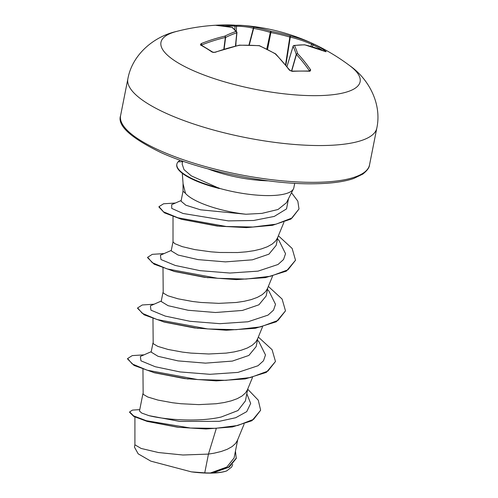 <?xml version="1.0" encoding="UTF-8"?>
<svg xmlns="http://www.w3.org/2000/svg" width="498" height="498" viewBox="0 0 498 498"><rect width="100%" height="100%" fill="white"/><g stroke="black" fill="none" stroke-linecap="round" stroke-linejoin="round"><path stroke-width="0.75" d="M289.369 70.118A1.089 0.679 -37.2 0 1 289.904 70.311L291.753 71.108L290.247 70.623C291.05 70.94 287.888 69.471 291.753 71.108L291.753 71.108A1.089 0.591 87 0 1 292.158 71.357L289.369 70.118A202.985 111.247 -96 0 0 275.238 53.821A202.748 161.931 -110.7 0 0 259.265 45.754A202.748 183.519 156.2 0 0 239.582 45.262A202.985 151.187 128.2 0 0 215.186 52.309L212.21 52.159A202.835 86.328 -113.8 0 0 200.426 44.963L201.03 43.668A202.985 160.879 -66 0 1 224.71 36.18A202.748 104.449 -75 0 1 235.909 31.492A202.748 42.647 -87.7 0 0 231.931 27.384A202.985 111.247 -96 0 0 216.057 25.361L216.624 25.236A202.835 165.853 -95.5 0 1 223.291 24.931A202.835 165.853 -95.5 0 1 225.494 24.9A202.835 165.853 -95.5 0 1 234.396 25.143A1.089 0.623 93.4 0 1 234.421 25.143A1.089 0.623 93.4 0 1 234.981 26.17A201.746 164.963 84.5 0 0 226.136 25.933A201.746 164.963 84.5 0 0 224.71 25.946M325.443 51.555A1.089 0.84 -53.8 0 1 326.128 51.531L325.748 51.699A202.985 151.187 128.2 0 0 304.894 44.901A202.748 94.769 115.9 0 0 294.492 45.555A202.748 52.327 102.2 0 1 297.667 53.697A202.985 120.939 95.6 0 1 310.715 70.006L309.93 71.258A202.835 123.342 147.2 0 0 301.153 71.09A202.835 123.342 147.2 0 0 292.158 71.357M322.175 50.211A201.746 128.148 -62.5 0 0 319.131 48.262A201.746 128.148 -62.5 0 0 313.13 44.932L311.748 44.322A201.895 160.014 114 0 0 290.29 37.12L289.904 37.095A201.653 192.16 137.8 0 0 271.124 32.6L270.321 32.407A201.653 170.69 -95.2 0 0 253.644 28.392L253.351 28.249A201.895 120.286 -84.4 0 0 236.482 26.251A1.089 0.878 -90 0 1 237.403 25.242A202.985 120.939 95.6 0 1 242.806 25.448A203.016 203.016 0 0 1 349.833 65.73L349.833 65.73A101.511 27.795 -168.8 0 1 315.657 95.666A101.511 27.795 -168.8 0 1 190.585 69.409A101.511 27.795 -168.8 0 1 176.585 31.424C154.48 36.329 132.337 54.07 127.868 78.846A126.884 34.748 -168.8 0 0 190.429 122.888A126.884 34.748 -168.8 0 0 321.222 145.547A126.884 34.748 -168.8 0 0 376.805 128.135L369.522 164.919A126.884 34.748 11.2 0 1 313.939 182.33A126.884 34.748 11.2 0 1 183.146 159.665A126.884 34.748 11.2 0 1 120.584 115.629L127.868 78.846M267.526 49.52L271.136 31.299A202.748 193.199 -42.2 0 1 290.017 35.819A202.985 160.879 -66 0 1 311.592 43.058L314.344 44.334A202.835 128.845 117.5 0 1 320.376 47.684A202.835 128.845 117.5 0 1 326.128 51.531M182.287 173.298L183.108 183.986L185.53 193.429A50.964 13.956 11.2 0 0 245.975 214.24L261.917 213.381L278.027 209.49L286.431 202.773L293.44 188.904A57.077 15.631 -168.8 0 1 268.833 195.596A57.077 15.631 -168.8 0 1 218.946 188.207L219.475 188.561A56.641 15.513 -168.8 0 1 176.79 164.552L176.877 164.128A56.641 15.513 -168.8 0 1 178.103 161.806L180.108 160.207M294.716 183.308L293.839 187.765A57.077 15.631 -168.8 0 1 293.44 188.904M218.946 188.207L191.35 175.894L184.011 169.625L182.156 164.079L182.735 161.134M134.921 417.019L134.914 444.82L141.127 448.449L158.476 452.545L182.903 455.004L208.457 454.095L204.74 472.857A50.964 13.956 11.2 0 0 210.193 472.963A50.964 13.956 11.2 0 0 210.442 472.963L226.851 467.037L234.091 457.973L237.733 439.622M216.225 428.716L208.457 454.095L214.109 453.186L221.212 451.481L227.269 449.277L232.099 446.588L235.566 443.457L237.365 440.518L244.12 424.109M142.932 393.638L139.49 411.018L141.712 413.054L148.852 415.618C164.116 419.565 198.36 422.429 221.274 416.988L237.951 410.557L245.396 400.927L247.755 388.988M142.945 369.23L143.156 394.292L147.782 397.018L157.947 400.075L172.495 402.745L180.892 403.729L198.727 404.625L216.188 403.741L224.131 402.552L231.234 400.846L237.291 398.643L242.121 395.954L245.595 392.829L247.388 389.884L252.498 377.472M151.162 352.111L158.053 356.313L178.047 360.888L205.462 363.142L232.342 361.087L248.869 355.435L256.153 346.589L257.783 338.36M152.967 318.602L153.179 343.657L157.81 346.384L167.975 349.44L182.517 352.111L190.921 353.094L208.755 353.991L226.21 353.107L234.16 351.918L241.262 350.219L247.319 348.009L252.15 345.326L255.617 342.194L257.416 339.25L262.527 326.837M162.983 292.37L161.184 301.477L168.094 305.685L188.101 310.26L215.485 312.507L242.37 310.453L258.892 304.807L266.181 295.955L267.812 287.726M162.995 267.968L163.207 293.029L167.832 295.756L177.998 298.806L192.545 301.483L200.943 302.46L218.778 303.357L236.239 302.479L244.182 301.29L251.285 299.584L257.341 297.374L262.172 294.692L265.646 291.56L267.438 288.622L272.549 276.203M173.011 241.742L171.206 250.843L178.11 255.044L198.067 259.62L225.451 261.88L252.393 259.819L268.926 254.167L276.197 245.321L277.834 237.092M173.018 216.593L173.011 241.804L174.804 243.671L182.312 246.653L194.843 249.604L210.971 251.832L219.799 252.48L237.714 252.53L246.267 251.845L254.21 250.656L261.313 248.95L267.37 246.747L272.201 244.057L275.668 240.932L277.467 237.988L283.928 222.301M179.118 427.415L147.01 421.352M235.448 451.151L236.264 458.403L229.261 467.118L213.063 472.87C218.846 472.727 223.397 472.067 226.708 470.896L231.676 467.018M183.034 191.108L181.048 201.161L185.841 205.201L200.513 209.807L245.975 214.24M183.04 183.04L183.034 191.17L185.53 193.429M204.74 472.857L191.394 471.861L150.813 461.136L138.176 453.834L134.448 447.111L134.921 444.714M246.815 393.756L250.675 403.424L246.74 411.634L235.703 417.722L219.22 421.327L179.666 421.42L148.852 415.618M247.711 389.212L258.257 400.155L260.635 410.24L253.631 419.322L237.764 425.479L215.566 428.33L190.454 428.019L146.319 420.71L133.601 415.88L129.654 411.877L132.493 410.097L139.77 409.624M236.351 457.979L228.37 467.273L210.442 472.963M260.635 410.24L251.969 420.71L232.466 426.948L205.967 428.983L177.593 427.234L147.209 421.414L133.769 416.434L129.573 412.3L129.654 411.877M213.611 472.776L210.579 472.951M219.556 226.316L181.284 219.245M208.12 277.766L173.416 271.211M198.179 328.406L163.394 321.845M188.138 379.04L153.372 372.479M151.243 351.663L140.368 356.462L140.94 360.813L155.208 366.727L180.052 371.931L209.882 374.309L237.976 372.398L258.001 365.744L263.486 360.789L265.49 354.968L258.898 341.672L257.429 340.146M161.271 301.035L150.396 305.834L150.962 310.179L165.236 316.093L190.074 321.297L219.904 323.675L247.998 321.77L268.024 315.11L273.508 310.154L275.519 304.334L268.92 291.037L267.457 289.512M171.293 250.401L160.418 255.2L160.991 259.545L175.259 265.465L200.096 270.663L229.927 273.041L258.026 271.136L278.046 264.475L283.536 259.526L285.541 253.706L278.948 240.403L277.479 238.878M181.172 200.501L171.692 204.659L171.729 208.401L183.003 213.468L228.352 220.888L253.613 220.49L274.255 216.425L286.543 208.886L288.479 198.721M144.078 354.831L132.238 355.609L127.619 358.529L132.2 363.926L147.053 370.176L197.669 379.569L225.924 380.329L250.556 377.515L267.918 371.072L275.469 361.498L272.089 349.696L258.325 337.046M154.1 304.203L142.266 304.975L137.647 307.901L142.229 313.292L157.075 319.542L207.697 328.941L235.952 329.695L260.585 326.881L277.946 320.438L285.491 310.864L282.111 299.061L268.347 286.412M164.128 253.569L152.295 254.341L147.669 257.267L152.251 262.664L167.104 268.908L217.719 278.307L245.968 279.067L270.607 276.247L287.975 269.804L295.519 260.23L292.139 248.434L278.376 235.784M175.421 203.028L163.599 203.775L159.018 206.62L163.493 211.824L177.886 217.775L226.26 226.49L252.909 227.026L275.936 224.193L292.04 218.006L299.005 208.986L297.816 201.13L291.511 192.726M127.619 358.529L127.538 358.952L134.08 365.451L154.467 372.778L184.472 378.58L216.25 380.87L245.309 378.916L266.299 372.411L275.469 361.498M137.647 307.901L137.56 308.318L144.103 314.817L164.477 322.144L194.5 327.952L226.273 330.242L255.337 328.282L276.328 321.776L285.491 310.864M147.669 257.267L147.589 257.69L154.131 264.189L174.518 271.51L204.529 277.318L236.301 279.608L265.359 277.647L286.35 271.142L295.519 260.23M159.018 206.62L158.937 207.044L164.371 212.802L181.465 219.294L217.259 226.073L246.423 227.623L272.456 225.32L290.95 219.058L299.005 208.986M191.394 471.861A50.684 13.882 11.2 0 0 226.708 470.896M218.983 187.995A56.641 15.513 -168.8 0 1 176.877 164.128M236.32 31.362L236.482 26.251L234.981 26.17L234.875 29.693M235.454 46.046L236.768 32.787A1.089 0.884 71.4 0 0 235.909 31.492A1.089 1.033 -37.5 0 1 236.93 32.588L236.768 32.787A201.653 103.889 105 0 0 225.631 37.45L225.333 37.481A201.895 160.014 114 0 0 201.777 44.926L201.883 45.411M309.258 70.996L309.395 70.766A201.895 120.286 -84.4 0 0 296.422 54.55L296.26 54.413A1.089 0.965 -17.8 0 1 297.667 53.697A1.089 0.778 -43.4 0 0 296.422 54.55L291.691 71.108M291.517 71.021L296.26 54.413A201.653 52.047 -77.8 0 0 293.098 46.314A1.089 0.311 -163.2 0 1 293.085 46.221A1.089 0.311 -163.2 0 1 293.173 46.14M289.904 70.311L275.755 53.983A1.089 1.089 0 0 0 275.519 53.809A1.089 0.473 -60.4 0 1 275.593 53.871M259.539 45.735A1.089 1.089 0 0 0 259.172 45.642L259.265 45.754A1.089 0.517 -66.1 0 1 259.539 45.735L275.519 53.809A1.089 0.473 -60.4 0 0 275.238 53.821A1.089 0.759 -45 0 1 275.755 53.983M291.753 71.108L309.532 71.009A1.089 0.66 92.5 0 1 309.93 71.258M309.395 70.766A1.089 0.716 -34.3 0 1 310.715 70.006M259.172 45.642L239.494 45.15A1.089 1.089 0 0 0 239.289 45.175A1.089 0.542 -102.2 0 1 239.582 45.262L239.451 45.187M286.991 66.57L293.098 46.314A1.089 1.002 -25.5 0 1 294.492 45.555A1.089 0.921 81.6 0 0 293.976 45.455A1.089 1.089 0 0 0 293.085 46.221L286.96 66.533M293.384 45.853A1.089 0.921 81.6 0 1 293.976 45.455L304.508 44.789A1.089 0.946 91.5 0 1 304.894 44.901A1.089 0.685 103 0 0 304.72 44.82A1.089 1.089 0 0 0 304.508 44.789M215.186 52.309A1.089 0.467 -109.9 0 0 214.881 52.228L214.072 52.383C214.85 52.352 211.513 52.508 214.881 52.228L239.289 45.175M212.21 52.159A1.089 0.815 -55.5 0 1 212.907 52.203L212.907 52.203C213.748 52.159 211.519 52.52 214.881 52.228M304.651 44.808A1.089 0.685 103 0 1 304.72 44.82L325.648 51.643A1.089 0.716 113.3 0 1 325.748 51.699M200.426 44.963A1.089 0.872 -62 0 1 201.086 44.988L201.31 45.362M325.543 51.611A1.089 0.716 113.3 0 1 325.648 51.643L325.929 51.773M201.03 43.668A1.089 0.517 68.2 0 1 201.777 44.926M224.125 49.14L225.631 37.45A1.089 0.853 63.4 0 0 224.71 36.18A1.089 0.573 76.8 0 1 225.333 37.481L223.82 49.234M312.215 46.793L313.13 44.932A1.089 0.84 -63.4 0 1 314.344 44.334M310.746 46.364L311.748 44.322A1.089 0.666 -66.3 0 0 311.592 43.058M285.864 65.176L290.29 37.12A1.089 0.66 -76.5 0 0 290.017 35.819L285.535 64.777M216.057 25.361A1.089 0.909 -90 0 1 216.12 25.361L232.18 27.402A1.089 0.896 -75.8 0 0 231.931 27.384A1.089 1.058 -52.3 0 1 232.578 27.595A1.089 1.089 0 0 0 232.18 27.402A1.089 0.896 -75.8 0 1 232.292 27.44M266.766 49.134L270.321 32.407A1.089 0.548 -73.2 0 1 271.136 31.299A202.748 171.611 84.8 0 0 254.366 27.259A1.089 0.566 -79.7 0 0 253.644 28.392L249.243 45.162M248.919 45.156L253.351 28.249A1.089 0.872 -76.5 0 1 254.366 27.259A202.985 120.939 95.6 0 0 242.806 25.448L223.291 24.931A203.016 203.016 0 0 0 176.585 31.424M208.114 168.934A57.077 15.631 11.2 0 0 268.285 180.849M182.617 161.732L178.103 161.806M235.977 42.511L235.871 45.947M369.522 164.919C369.398 167.602 367.151 170.665 362.787 174.107L353.729 178.483C343.881 181.882 330.224 183.65 312.763 183.793C267.115 184.372 200.756 170.714 160.81 152.519C130.526 137.747 117.117 125.452 120.584 115.629M151.155 352.105L152.961 343.004M232.734 464.466L231.682 467.024M349.833 65.73C368.402 78.684 382.115 103.528 376.805 128.135M235.629 46.003L236.955 32.656A1.089 1.089 0 0 0 236.731 31.884L232.578 27.595M212.907 52.203L201.086 44.988"/></g></svg>
